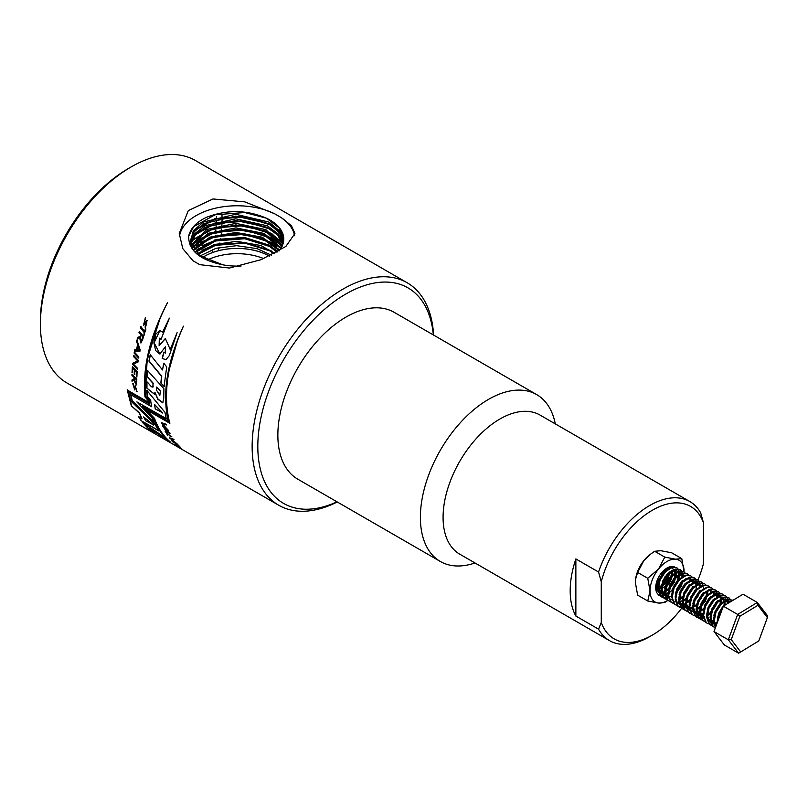 <?xml version="1.0" encoding="UTF-8"?>
<svg xmlns="http://www.w3.org/2000/svg" width="808" height="808" viewBox="0 0 808 808"><rect width="100%" height="100%" fill="white"/><g stroke="black" fill="none" stroke-linecap="round" stroke-linejoin="round"><path stroke-width="1.21" d="M662.913 572.902A13.544 7.817 -60 0 1 656.49 582.982M656.662 582.174A13.544 7.817 120 0 0 662.772 571.599M666.156 569.105A13.544 7.817 -60 0 1 666.166 569.549A13.544 7.817 -60 0 1 666.156 569.872M658.641 584.699A13.544 7.817 -60 0 1 656.197 586.356M665.055 576.7A13.544 7.817 -60 0 1 662.863 580.72M658.5 585.396A13.544 7.817 -60 0 1 656.217 586.81M666.56 568.903A13.544 7.817 -60 0 1 666.59 569.579M669.024 572.347A13.544 7.817 -60 0 1 656.631 588.971M669.499 571.993A13.544 7.817 -60 0 1 656.732 589.285M671.771 570.7A13.544 7.817 -60 0 1 671.993 572.923A13.544 7.817 -60 0 1 671.842 574.932M671.529 576.589A13.544 7.817 -60 0 1 664.883 587.699M661.712 589.88A13.544 7.817 -60 0 1 658.57 590.789M658.318 590.81A13.544 7.817 -60 0 1 657.53 590.779M672.145 575.963A13.544 7.817 -60 0 1 664.782 588.406M661.691 590.335A13.544 7.817 -60 0 1 658.692 591.052M658.358 591.052A13.544 7.817 -60 0 1 657.692 590.991M672.276 571.357A13.544 7.817 -60 0 1 672.418 573.165M674.155 570.741A13.544 7.817 -60 0 1 674.902 574.599A13.544 7.817 -60 0 1 674.579 577.659M674.024 579.73A13.544 7.817 -60 0 1 661.893 592.436M661.772 592.446A13.544 7.817 -60 0 1 658.773 591.971M672.307 568.529A13.544 7.817 -60 0 1 673.842 570.155M674.438 570.69A13.544 7.817 -60 0 1 675.337 574.852A13.544 7.817 -60 0 1 662.015 592.719M661.803 592.729A13.544 7.817 -60 0 1 658.985 592.102A13.544 7.817 -60 0 1 657.52 579.498M660.883 573.68A13.544 7.817 -60 0 1 670.347 568.024M672.529 568.65A13.544 7.817 -60 0 1 674.104 570.135M667.862 600.405L664.782 602.505L658.54 603.061L647.753 600.99L637.633 595.143L635.361 582.487L635.593 579.104L637.633 572.448L647.753 578.286L650.026 590.951L647.753 600.99M647.753 578.286L658.54 569.014L664.782 557.116L675.559 559.187L681.8 558.641L684.063 571.963A24.068 13.898 120 0 0 684.063 571.296A24.068 13.898 120 0 0 675.559 559.187A24.068 13.898 120 0 0 658.54 569.014A24.068 13.898 120 0 0 650.026 590.951A24.068 13.898 120 0 0 658.54 603.061A24.068 13.898 120 0 0 667.792 600.324M637.633 572.448L643.875 560.55L650.127 554.46L654.652 551.268L664.782 557.116M654.652 551.268L660.894 550.723L671.68 552.793L681.8 558.641M674.842 567.105A16.049 9.262 120 0 0 662.56 571.68A16.049 9.262 120 0 0 655.702 587.668A16.049 9.262 120 0 0 664.752 595.274A16.049 9.262 120 0 0 677.468 580.295M678.356 575.599A16.049 9.262 120 0 0 678.387 574.892M675.417 593.395A24.068 13.898 120 0 0 675.559 593.234A24.068 13.898 120 0 0 676.326 592.234M681.265 583.719A24.068 13.898 120 0 0 681.477 583.204M683.528 576.498A24.068 13.898 120 0 0 683.8 574.902M661.893 574.306A16.049 9.262 -60 0 1 658.57 580.063M635.603 579.053A24.068 13.898 -60 0 1 635.633 578.871A24.068 13.898 -60 0 1 643.875 560.55A24.068 13.898 -60 0 1 649.39 555.035L650.127 554.46M674.72 567.085A15.998 9.242 120 0 0 662.499 571.741A15.998 9.242 120 0 0 655.712 587.638A15.998 9.242 120 0 0 666.883 594.254A15.998 9.242 120 0 0 678.336 574.912M433.603 335.088A128.442 74.154 120 0 0 407.181 282.77A128.442 74.154 120 0 0 278.74 356.934A128.442 74.154 120 0 0 278.74 505.252A128.442 74.154 120 0 0 337.259 501.97M222.028 217.049A128.442 74.154 120 0 0 221.988 215.483M407.181 282.77L195.445 160.529A128.442 74.154 120 0 0 131.219 166.892A128.442 74.154 120 0 0 40.4 324.2A128.442 74.154 120 0 0 67.003 383.002L278.74 505.252M218.433 250.702A128.442 74.154 120 0 0 219.109 247.521M219.827 243.673A128.442 74.154 120 0 0 219.948 242.966M220.554 239.158A128.442 74.154 120 0 0 220.655 238.451M221.139 234.684A128.442 74.154 120 0 0 221.23 233.825M221.584 230.23A128.442 74.154 120 0 0 221.665 229.189M221.877 225.816A128.442 74.154 120 0 0 221.937 224.594M222.028 221.422A128.442 74.154 120 0 0 222.048 220.018M138.966 332.573L139.299 331.482L143.572 336.401L142.753 339.279L140.875 342.996L139.592 337.724L137.158 339.037L137.522 337.673L140.552 335.987L140.865 341.804L142.127 339.481L142.794 337.118L138.966 332.573L139.501 331.462M140.855 326.614L144.561 331.3L145.47 328.553L145.915 328.977L143.864 335.411L144.178 332.532L140.451 327.846L140.855 326.614M136.491 349.803L137.633 344.511L136.562 341.38L136.906 340.027L140.158 349.874L139.915 351.086L134.471 351.056L134.694 349.854L136.714 349.743L137.633 344.511M138.825 356.954L138.643 358.055L134.108 353.076L134.3 351.965L138.825 356.954M177.588 444.44L179.921 446.814L172.468 441.289L173.821 442.956L171.478 440.441L177.588 444.44M173.367 439.118L169.943 438.047L177.103 443.895L169.306 437.744L173.367 439.118M181.174 448.309L175.144 444.097L181.174 448.309M145.238 319.079L143.784 323.957L147.096 320.271L145.521 327.351L145.036 327.119L146.743 321.614L143.662 325.382L145.238 319.079M147.006 376.75L147.571 370.539L163.903 388.739L163.761 398.304L162.802 402.849L157.742 399.192L154.954 392.345L154.419 394.223L146.713 388.002L146.743 381.881C148.733 382.649 151.924 389.042 152.975 386.355L153.076 383.446L147.006 376.75L147.793 370.438M152.813 387.143L153.076 383.446M151.611 406.737L150.621 400.334L147.197 396.314L146.783 390.304L164.963 412.332L166.286 418.908L136.845 401.889L152.066 417.918L153.934 422.372L131.926 400.435L130.603 394.597L151.611 406.737L150.621 400.334M166.721 366.953L164.044 386.416L160.832 383.002L161.529 376.296L148.935 361.115L150.207 354.651L162.479 369.943L163.772 363.206L166.721 366.953M170.104 349.743L177.103 332.664L169.337 355.571L165.903 359.701L162.176 358.429L163.772 352.136L165.266 353.096L165.377 346.773L159.873 354.055L155.702 350.632L153.904 342.794L155.974 333.916L159.742 330.553L162.62 332.179L169.367 318.14L161.055 339.32L159.328 338.188L159.115 345.683L165.347 338.471L170.316 349.723L175.649 336.34M171.902 436.875L166.812 433.583L167.771 435.573L165.923 432.613L171.902 436.875M166.529 431.634L162.519 425.786L169.933 433.421L165.428 431.755L165.084 431.129L166.741 431.401L165.125 428.796M166.004 424.19L166.276 424.998L162.186 423.554L168.468 430.432L161.519 423.281L161.277 422.624L166.004 424.19M130.664 400.829L155.086 424.604L158.893 430.947L141.127 420.685L138.562 416.645L142.016 418.635L139.158 412.969L131.3 405.767L127.25 390.022L148.268 402.152L148.005 400.384L144.975 396.88C142.349 367.761 149.854 336.35 167.488 302.667C150.379 336.158 143.188 367.478 145.905 396.617L149.137 400.374L149.692 404.131L128.684 392.001L130.664 400.829M132.684 363.297L137.602 360.833L133.542 356.55L133.714 355.449L138.299 360.338L138.077 361.964L133.461 364.115L137.38 368.135L137.289 369.296L132.573 364.368L132.684 363.297L137.602 360.833M136.39 376.781L136.582 372.094L134.855 370.407L134.219 374.478L134.441 369.902L132.724 368.216L132.027 372.498L132.371 366.68L137.128 371.458L136.875 377.144L136.39 376.781L136.582 372.094M133.522 384.608L134.36 388.749L135.118 385.84L136.966 391.809L136.269 391.638L136.663 390.607L135.441 386.992L134.754 389.981L132.653 383.305L133.472 383.537L133.522 384.608M131.957 375.437L131.977 374.447L136.845 379.164L136.36 384.911L133.764 380.154L132.017 381.204L131.977 380.002L134.158 378.639L136.037 383.861L136.38 381.891L136.36 379.78L131.957 375.437L132.199 374.326M142.137 406.313L168.256 421.392C161.974 393.799 167.024 362.055 183.406 326.159C167.185 362.903 162.65 395.274 169.801 423.281L146.127 409.616L154.52 418.372C158.075 428.26 163.307 436.098 170.225 441.875L149.45 428.442L154.318 432.906L149.652 429.997L142.228 422.14L165.731 438.168C160.519 432.866 156.439 426.21 153.5 418.221L142.137 406.313M199.758 264.66L229.391 268.044L261.196 259.651L285.891 246.43L294.92 233.472L291.446 225.735L281.255 217.605L274.427 213.666L244.794 201.869L212.989 198.96L188.304 210.595L179.265 233.472L182.739 248.541L192.93 260.711L199.758 264.66M281.255 217.605A57.822 33.391 180 0 1 294.617 235.744M179.416 236.724A57.822 33.391 180 0 1 214.686 208.383A57.822 33.391 180 0 1 274.427 213.666M241.097 266.004A46.672 26.947 180 0 1 222.867 264.822C199.839 260.004 188.446 250.46 188.678 236.189C190.294 228.543 196.203 222.261 206.404 217.342C226.977 209.444 247.056 209.767 266.64 218.301A46.672 26.947 180 0 1 283.749 239.754A46.672 26.947 180 0 1 278.982 251.036M271.347 255.156L257.096 248.652L236.633 245.672L216.11 248.288L200.02 255.944M202.434 257.57A45.793 26.442 180 0 1 269.377 256.106M273.973 253.823L269.468 250.692L244.258 242.834L216.302 244.955L198.011 254.348M276.962 252.207L269.468 246.329L244.258 238.471L216.302 240.592L195.809 252.258M277.619 251.833L269.468 245.238L244.258 237.38L216.302 239.501L195.334 251.732M274.771 253.399L260.863 245.531L236.815 241.309L213.918 244.582L197.415 253.823M266.64 218.301L279.255 227.927L283.739 239.724M190.537 241.562L194.132 231.825L203.929 223.584L235.754 216.11L268.367 223.614L278.942 232.058L283.467 242.178M190.91 243.703L195.506 234.653L205.464 227.169L235.845 220.503L266.832 227.23L277.528 234.936L282.911 244.299M191.607 245.844L207.02 230.815L235.926 224.887L265.327 230.916L282.043 246.41M192.637 247.995L208.666 234.482L235.997 229.27L263.701 234.603L280.851 248.531M194.031 250.137L210.403 238.168L235.997 233.653L261.974 238.299L279.315 250.642M279.76 250.076L262.398 237.269L235.976 232.441L209.868 237.158L193.597 249.531M281.245 247.884L264.206 233.462L235.896 227.896L208.121 233.33L192.274 247.298M282.376 245.693L265.862 229.644L235.855 223.351L206.414 229.553L191.314 245.077M283.154 243.491L278.073 233.825L267.438 225.846L235.784 218.806L204.828 225.786L194.92 233.562L190.718 242.865M283.618 241.299L279.467 230.825L268.923 222.069L235.694 214.261L203.303 222.059L193.597 230.623L190.466 240.632L199.687 255.692L222.867 264.822M652.389 635.078A76.447 44.137 120 0 1 601.273 622.503L598.556 629.159A80.305 46.359 120 0 0 609.515 640.633A80.305 46.359 120 0 0 649.662 636.654L652.389 635.078A76.447 44.137 120 0 0 683.103 606.293M683.194 606.162A76.447 44.137 120 0 0 684.315 604.596M685.053 603.525A76.447 44.137 120 0 0 686.447 601.465M695.102 586.244A76.447 44.137 120 0 0 695.678 585.053M697.94 579.962A76.447 44.137 120 0 0 703.404 563.843L703.404 522.564A76.447 44.137 120 0 0 652.248 510.313A76.447 44.137 120 0 0 601.273 581.821L601.273 622.503M658.56 595.223L663.459 595.981L665.398 595.466M679.75 574.387L677.861 568.6L676.761 567.731L672.387 567.277L665.55 571.63L660.085 580.073L658.207 589.456L660.782 596.274L662.055 597.233L666.216 598.082M668.216 597.698L672.195 595.799M675.468 593.123L680.649 586.002L682.679 580.669M683.235 576.67L681.356 570.61L680.255 569.741L675.882 569.297L669.044 573.65L663.57 582.083L661.702 591.466L664.267 598.284L667.459 599.98M685.275 573.145L683.74 571.761L679.376 571.307L672.529 575.66L667.065 584.103L665.186 593.486L667.761 600.304L670.943 601.99M678.74 600.112L681.467 598.072L687.638 590.032L689.658 584.699M688.77 575.155L687.234 573.781L682.871 573.327L676.023 577.68L670.559 586.123L668.681 595.506L671.256 602.313L674.438 604.01M687.083 598.809L682.225 602.111L687.517 597.476M692.527 588.81L693.153 586.719M692.254 577.175L690.729 575.791L686.356 575.336L679.518 579.69L674.044 588.133L672.175 597.516L674.741 604.334L677.932 606.03M697.203 584.467L695.314 578.68L694.213 577.811L689.85 577.356L683.002 581.71L677.538 590.153L675.67 599.536L678.235 606.354L679.508 607.313L683.679 608.161M685.669 607.778L689.648 605.879M692.931 603.202L698.112 596.082L700.132 590.749M700.698 586.749L698.809 580.689L697.708 579.821L693.345 579.376L686.497 583.73L681.033 592.163L679.154 601.546L681.73 608.363L684.911 610.06M702.738 583.225L701.203 581.841L696.829 581.386L689.992 585.739L684.517 594.183L682.649 603.566L685.224 610.383L688.406 612.07M707.656 591.315L707.737 593.365L705.525 600.849L700.304 607.545L696.193 610.171L698.93 608.151L705.091 600.112L707.677 590.517M706.222 585.234L704.697 583.851L700.324 583.406L693.486 587.759L688.012 596.203L686.144 605.576L688.709 612.393L691.89 614.09M699.688 612.212L704.98 607.555M709.98 598.89L710.606 596.799M709.717 587.254L708.182 585.871L703.819 585.416L696.971 589.769L691.507 598.213L689.628 607.596L692.204 614.413L693.476 615.383L698.375 616.14L703.182 614.221M713.212 589.274L711.676 587.891L707.303 587.436L700.465 591.789L694.991 600.233L693.123 609.616L695.698 616.423L696.971 617.393L701.859 618.15L703.808 617.635M710.384 613.282L715.565 606.162L717.595 600.829M718.15 596.829L716.272 590.769L715.171 589.901L710.798 589.446L703.96 593.799L698.486 602.243L696.617 611.626L699.183 618.443L702.364 620.14M713.878 615.302L715.454 613.605M720.453 604.94L721.645 598.577M720.191 593.304L718.655 591.921L714.292 591.466L707.444 595.819L701.98 604.263L700.102 613.646L702.677 620.463L705.859 622.15M717.373 617.312L719.878 614.454M724.402 605.505L725.14 600.596M723.685 595.314L722.15 593.93L717.777 593.486L710.939 597.839L705.475 606.273L703.596 615.656L706.172 622.473L707.444 623.443L711.606 624.291M713.605 623.907L716.949 622.413M728.624 602.606L726.745 596.819L725.645 595.95L721.271 595.496L714.434 599.849L708.959 608.293L707.091 617.676L709.656 624.493L712.848 626.18M731.583 601.132L729.139 597.971L724.766 597.516L717.918 601.869L712.454 610.313L710.575 619.696L713.151 626.503L714.969 627.755M733.038 600.253L728.26 599.526L721.413 603.879L715.949 612.323L714.07 621.705L715.332 626.776M729.594 602.344L727.553 603.586M721.261 610.707L717.787 620.14M672.175 590.204L674.175 587.83M677.518 582.043L678.528 579.235M676.538 567.61L671.953 567.024L665.115 571.377L659.641 579.821L657.773 589.204L660.338 596.021L663.792 597.758M675.67 592.224L680.215 585.75L682.235 580.447M680.033 569.62L675.448 569.044L668.6 573.397L663.136 581.831L661.267 591.214L663.833 598.031L665.327 599.122M679.164 594.244L681.154 591.87M684.497 586.073L685.507 583.265M683.518 571.64L678.942 571.054L672.094 575.407L666.63 583.851L664.752 593.234L667.327 600.051L670.771 601.788M684.255 594.405L684.649 593.88M687.992 588.083L689.214 584.487M687.012 573.66L682.427 573.074L675.589 577.427L670.115 585.871L668.246 595.254L670.822 602.061L674.266 603.808M686.144 598.274L688.143 595.9M691.486 590.103L692.709 586.497M690.507 575.67L685.921 575.084L679.084 579.437L673.609 587.881L671.741 597.264L674.306 604.081L677.75 605.828M689.638 600.283L691.628 597.91M694.981 592.112L695.213 591.537M695.981 589.315L696.203 588.517M694.001 577.69L689.416 577.104L682.568 581.457L677.104 589.901L675.225 599.284L677.801 606.101L681.245 607.838M693.133 602.303L698.708 593.557M699.476 591.325L699.688 590.527M700.233 587.042L698.375 580.437L697.274 579.568L692.9 579.124L686.063 583.477L680.589 591.91L678.72 601.293L681.295 608.111L684.74 609.858M692.648 607.687L693.183 607.323M696.617 604.313L702.202 595.567M702.97 593.345L703.182 592.547M703.728 589.052L701.869 582.457L700.768 581.588L696.395 581.134L689.557 585.487L684.083 593.93L682.215 603.313L684.78 610.131L688.224 611.868M696.143 609.697L696.678 609.333M700.112 606.333L702.101 603.96M705.455 598.162L705.687 597.587M706.455 595.355L706.677 594.567M704.475 583.74L699.89 583.154L693.042 587.507L687.578 595.95L685.699 605.323L688.275 612.141L689.769 613.232M705.202 606.495L705.596 605.98M708.939 600.182L709.949 597.375M707.96 585.75L703.374 585.164L696.536 589.517L691.072 597.96L689.194 607.343L691.769 614.161L693.264 615.252M708.687 608.515L713.444 599.395M711.454 587.77L706.869 587.184L700.031 591.537L694.557 599.98L692.688 609.363L695.254 616.181L696.526 617.14L701.425 617.898L704.727 616.817M709.717 613.262L715.13 605.909L716.928 601.405M714.949 589.779L710.363 589.204L703.515 593.557L698.051 601.99L696.173 611.373L698.748 618.191L702.192 619.938M710.111 617.766L710.646 617.403M714.08 614.393L716.07 612.03M719.413 606.232L720.635 602.627M721.19 599.132L719.322 592.537L718.221 591.668L713.858 591.214L707.01 595.567L701.546 604.01L699.667 613.393L702.243 620.211L705.687 621.948M719.16 614.555L720.554 612.636M723.776 605.889L724.13 604.636M721.928 593.809L717.342 593.234L710.505 597.587L705.03 606.03L703.162 615.403L705.727 622.221L707.222 623.311M725.422 595.829L720.837 595.244L713.989 599.597L708.525 608.04L706.657 617.423L709.222 624.241L712.666 625.978M728.917 597.849L724.332 597.264L717.484 601.617L712.02 610.06L710.141 619.443L712.717 626.25L714.999 627.695M732.967 600.293L727.816 599.273L720.978 603.626L715.504 612.07L713.636 621.453L715.221 627.069M731.331 601.293L724.928 605.192M722.049 608.565L718.999 614.09L717.14 621.887M703.404 522.564L700.677 512.848A80.305 46.359 120 0 0 689.81 501.536A80.305 46.359 120 0 0 598.556 572.024L601.273 581.821M689.81 501.536L540.017 415.06A80.305 46.359 120 0 0 459.712 461.419A80.305 46.359 120 0 0 459.712 554.147L609.515 640.633M598.556 629.159L575.862 616.06A80.305 46.359 -60 0 1 575.862 558.924L598.556 572.024M555.288 423.877A96.354 55.631 120 0 0 536.694 394.607A96.354 55.631 120 0 0 440.34 450.238A96.354 55.631 120 0 0 440.35 561.489A96.354 55.631 120 0 0 474.993 562.964M536.694 394.607L394.153 312.312A96.354 55.631 120 0 0 297.809 367.943A96.354 55.631 120 0 0 297.809 479.195L440.35 561.489M433.341 334.936A124.432 71.841 120 0 0 342.855 295.799A124.432 71.841 120 0 0 257.863 443.026A124.432 71.841 120 0 0 336.997 501.819M216.372 218.806A124.432 71.841 120 0 0 216.352 216.746M131.219 166.892L128.391 168.529A124.432 71.841 120 0 0 40.4 320.928L40.4 324.2M212.201 252.651A124.432 71.841 120 0 0 212.979 249.258M213.807 245.178A124.432 71.841 120 0 0 213.918 244.582M214.615 240.572A124.432 71.841 120 0 0 214.716 239.966M215.271 236.017A124.432 71.841 120 0 0 215.372 235.249M215.776 231.512A124.432 71.841 120 0 0 215.867 230.553M216.13 227.058A124.432 71.841 120 0 0 216.201 225.897M216.332 222.634A124.432 71.841 120 0 0 216.362 221.301M731.24 639.623L740.704 651.945L758.783 640.946L767.388 617.605L757.924 605.283L739.845 616.292L731.24 639.623L728.311 639.795L737.664 614.433L723.362 606.182L714.009 631.543L724.301 644.935L738.593 653.197L728.311 639.795L714.009 631.543L722.827 606.465L743.017 594.213L722.827 606.465M739.845 616.292L737.664 614.433L757.308 602.475L743.017 594.213M757.924 605.283L757.308 602.475L767.6 615.868L767.388 617.605M656.349 583.81L659.954 580.376M664.63 571.105L664.853 569.893M656.328 587.719L658.308 586.81M661.671 584.285L663.449 582.386M667.428 575.488L668.125 573.114M657.187 590.254L664.519 586.891L669.741 580.184L671.064 577.084M671.61 575.134L671.963 572.165M659.177 592.153L661.742 592.163M664.691 591.163L668.014 588.901L671.387 585.184M670.044 568.175L663.732 571.983L659.207 579.084L657.702 586.982L659.904 592.719L665.125 594.193L671.499 590.921L673.923 588.436M677.902 581.538L678.932 576.73L678.276 572.67M677.993 572.145L676.518 570.67L672.902 570.317L667.226 574.003L662.701 581.104L661.186 588.992L663.398 594.739L665.519 596.011M666.418 596.233L668.721 596.193M675.639 592.345L680.215 586.234L682.093 581.184M682.406 577.215L680.003 572.69L676.387 572.337L670.721 576.013L666.196 583.113L664.681 591.012L666.893 596.748L668.842 598.072L667.761 597.253L665.55 591.517L667.065 583.618L671.589 576.518L677.266 572.842L680.881 573.195L683.134 576.73M679.134 594.365L680.902 592.466M684.881 585.568L685.578 583.194M685.891 579.235L685.84 578.72M669.307 589.89L670.559 585.638L675.084 578.538L680.75 574.852L684.376 575.205L679.881 574.347L674.205 578.033L669.68 585.133L668.176 593.021L668.711 596.021M679.508 598.758L682.619 596.375M688.376 587.588L689.072 585.214M689.386 581.245L689.325 580.74M684.012 576.235L677.7 580.043L673.175 587.153L671.66 595.041L672.205 598.031M674.953 601.596L676.892 602.273M677.437 602.344L679.094 602.263L685.467 598.981L690.688 592.284L692.567 587.234M692.88 583.265L690.486 578.74L686.861 578.387L681.195 582.063L676.67 589.163L675.155 597.051L677.367 602.798L678.447 603.616M678.892 603.849L679.488 604.081M680.386 604.293L682.689 604.253M685.639 603.253L691.385 598.516M696.052 589.244L696.395 586.81L695.456 582.225M695.254 581.922L693.971 580.75L690.355 580.396L684.679 584.073L680.154 591.183L678.649 599.071L680.861 604.818L682.81 606.141L681.73 605.313L679.518 599.576L681.033 591.688L685.558 584.578L691.234 580.901L695.567 581.79M689.133 605.273L689.729 604.95M693.102 602.425L697.678 596.314L699.001 593.213M699.859 587.295L699.799 586.78M697.466 582.77L693.85 582.416L688.174 586.093L683.649 593.193L682.134 601.091L684.346 606.828L689.567 608.303L695.94 605.03L701.162 598.334L702.495 595.233M697.981 584.305L691.668 588.113L687.143 595.213L685.628 603.101L687.84 608.848L689.79 610.171L688.709 609.353L686.497 603.606L688.012 595.718L692.537 588.618L698.213 584.931L701.829 585.285M696.112 609.303L699.435 607.05L704.657 600.344L705.98 597.243M701.465 586.315L695.153 590.123L690.628 597.223L689.123 605.121L691.335 610.858L696.557 612.333L702.93 609.06L705.344 606.576M709.323 599.677L710.02 597.304M710.333 593.345L710.272 592.83M704.96 588.335L698.647 592.143L694.123 599.243L692.607 607.131L694.819 612.878L695.9 613.696L700.041 614.353L703.697 613.02M712.818 601.697L713.514 599.324M713.828 595.355L712.909 592.304M712.707 592.001L711.434 590.83L707.818 590.476L702.142 594.153L697.617 601.263L696.102 609.151L698.314 614.888L700.435 616.171M701.334 616.393L703.637 616.352M707.434 614.888L709.909 613.09L715.13 606.394L717.009 601.344M717.322 597.375L714.918 592.85L711.303 592.496L705.626 596.173L701.112 603.273L699.597 611.171L701.809 616.908L703.758 618.231L702.677 617.413L700.465 611.666L701.98 603.778L707.949 595.314M710.08 617.362L710.676 617.049M714.05 614.524L715.817 612.626M719.797 605.727L720.756 598.88M718.413 594.86L714.797 594.506L709.121 598.193L704.596 605.293L703.091 613.181L703.627 616.181M713.565 619.383L714.171 619.059M719.009 614.999L720.261 613.423M723.877 605.828L724.322 602.94L722.817 597.597L721.908 596.88L722.776 597.385L719.16 597.031L713.484 600.708L708.959 607.808L707.455 615.706L709.666 621.443L710.939 622.372M718.928 596.395L712.616 600.203L708.091 607.303L706.576 615.201L707.121 618.191M709.868 621.756L710.909 622.221M711.808 622.433L714.11 622.402M727.796 603.445L725.392 598.89L726.271 599.395L722.655 599.041L716.979 602.728L712.454 609.828L710.939 617.716L713.151 623.463L714.232 624.281M722.423 598.415L716.11 602.223L711.585 609.323L710.07 617.211L710.606 620.211M730.129 602.021L728.887 600.91L725.271 600.556L719.595 604.232L715.07 611.343L713.565 619.231L715.938 625.129M729.442 602.435L722.958 606.384M722.786 606.576L718.565 613.353L717.11 621.968M656.217 584.982L659.146 582.689M665.752 570.165L665.832 569.276M656.48 588.446L661.904 585.376L667.125 578.68L668.378 575.771M670.549 580.811L672.488 575.639M658.369 592.022L661.803 592.759M664.772 592.032L668.883 589.406L674.104 582.709L676.316 575.215L675.377 570.63M674.619 569.701L673.892 569.165M666.055 571.125L660.085 579.589L658.57 587.477L660.782 593.224L661.863 594.042L660.984 593.537M679.447 579.76L679.811 577.235L678.296 571.892L677.387 571.175L673.771 570.822L668.095 574.498L663.57 581.609L662.065 589.497L664.267 595.233L665.55 596.173M666.772 596.627L668.792 596.799M675.337 593.88L681.094 586.739L683.215 580.245M686.436 583.79L686.699 582.265M679.528 599.728L682.326 597.91M689.921 585.81L690.194 584.275M680.023 579.195L674.044 587.648L672.801 591.91M677.76 602.778L679.265 602.839M693.415 587.82L693.688 586.295M693.607 582.78L691.355 579.245L687.739 578.881L682.063 582.568L677.538 589.668L676.286 593.92M680.74 604.687L683.457 604.778L690.567 600.829M697.102 584.8L696.011 582.275M692.799 603.96L694.062 602.839M698.334 583.275L694.718 582.922L689.042 586.598L684.528 593.698L683.013 601.596L685.224 607.333L686.305 608.151L690.446 608.808L697.557 604.859M697.476 589.274L691.507 597.728L690.254 601.98M694.698 612.757L697.425 612.838L704.536 608.889M710.878 597.9L711.141 596.375M711.07 592.86L710.293 590.789M709.535 589.85L708.808 589.315M700.97 591.284L695.001 599.748L693.486 607.636L695.698 613.383L696.981 614.312M698.193 614.767L703.616 614.009M714.363 599.92L714.636 598.385M714.565 594.88L713.464 592.345M713.03 591.87L711.434 590.83M704.455 593.304L698.486 601.768L696.981 609.656L699.183 615.393L703.707 616.948M706.667 616.221L711.525 612.918M717.857 601.94L718.13 600.405M718.049 596.89L716.706 594.072L714.918 592.85M721.352 603.95L721.483 598.627M719.282 595.365L715.666 595.011L710 598.688L705.475 605.798L704.222 610.05M707.253 620.251L711.394 620.908L714.09 620.059M717.241 618.07L719.221 616.231M725.008 605.141L724.968 600.637M712.161 622.837L714.181 622.998M728.533 602.99L726.271 599.395M730.392 601.859L726.139 601.061L720.473 604.737L715.949 611.838L714.696 616.1M721.645 609.687L719.433 613.858L717.979 619.595M740.704 651.945L738.593 653.197M575.862 616.06L575.862 558.924M207.191 260.115A45.723 26.401 180 0 1 263.721 258.621M202.485 257.59A45.723 26.401 180 0 1 269.337 256.126M274.639 253.47L271.518 251.419L244.713 243.097L214.989 245.379L197.546 253.702M275.902 250.046L271.518 247.056L244.713 238.734L214.989 241.016L197.546 249.329M276.75 246.379L271.518 242.683L244.713 234.36L214.989 236.643L196.304 245.975M278.124 243.208L271.518 238.32L244.713 229.997L214.989 232.28L195.092 242.703M279.305 240.006L271.518 233.956L244.713 225.624L214.989 227.906L194.051 239.39M280.315 236.734L271.518 229.583L244.713 221.261L214.989 223.543L193.162 236.017M283.638 237.188L271.518 225.22L244.713 216.898L214.989 219.17L193.718 231.017L192.395 232.603M266.398 218.18L244.713 212.524L214.989 214.807L193.718 226.654L188.678 236.189M271.135 250.652L244.713 242.552L214.989 244.834L201.95 250.197M271.135 246.278L244.713 238.188L214.989 240.471L201.95 245.824M272.67 242.844L244.713 233.815L214.989 236.098L199.849 242.764M274.942 240.037L271.518 237.774L244.713 229.452L214.989 231.734L197.829 239.825M282.951 244.157L271.518 233.401L244.713 225.078L214.989 227.361L193.718 239.208L189.9 244.905M278.376 234.168L271.518 229.038L244.713 220.715L214.989 222.998L194.799 233.714M283.517 236.421L271.518 224.674L244.713 216.352L214.989 218.625L193.647 230.543M177.649 340.057L168.145 373.266L165.802 397.415L168.256 421.392M165.731 438.168L165.923 437.906C160.711 432.613 156.651 425.988 153.712 418.009L153.5 418.221M153.712 418.009L142.349 406.121M152.54 431.421L149.652 429.997M149.833 429.725L143.056 422.725M168.67 440.522L149.45 428.442M170.013 423.079L146.127 409.616M136.148 383.77L136.36 379.78M136.582 379.649L132.179 375.306M136.461 384.82L133.987 380.023L132.249 381.063L131.977 380.002M132.209 379.861L134.391 378.508M137.087 391.708L136.38 390.405M134.461 388.638L135.239 385.78M136.764 390.496L135.562 386.951M134.855 389.87L132.775 383.245M136.804 371.983L134.855 370.407M132.704 372.761L132.593 366.579M134.875 374.73L134.673 369.791L132.724 368.216M137.835 360.752L133.542 356.55M137.512 369.185L132.795 364.277L132.906 363.206M133.764 356.469L133.936 355.379M149.914 403.96L128.684 392.001M148.268 402.152L148.228 400.212L144.975 396.88M145.198 396.718L147.197 359.065L160.186 318.039M142.016 418.635L139.37 412.757L131.3 405.767M131.512 405.555L127.472 389.85M159.095 430.694L141.127 420.685M141.319 420.443L138.764 416.413M143.642 416.938L153.49 424.907L145.642 420.726L143.642 416.938L153.288 425.149M166.499 424.786L161.519 423.281M161.731 423.069L161.489 422.412M170.135 433.189L165.428 431.755M165.63 431.522L165.287 430.896M169.084 432.613L166.973 431.805L165.832 429.513L169.296 432.391M166.832 433.563L166.509 433.038M161.115 339.148L159.418 338.188M159.227 345.662L165.448 338.471M168.387 320.321L162.62 332.179M165.367 353.076L165.478 346.773M159.984 354.035L154.116 342.764L159.833 330.553M166.024 359.671L162.176 358.429M162.398 358.378L163.984 352.106M164.276 386.305L160.832 383.002M163.994 363.146L162.479 369.943M161.055 382.891L161.752 376.205L149.157 361.045L150.429 354.601M150.844 400.172L147.197 396.314M154.146 422.15L131.926 400.435M132.138 400.243L130.825 394.425M166.509 418.716L136.845 401.889M147.42 396.152L147.016 390.163M154.51 404.424L162.681 412.848L155.237 408.858L154.51 404.424L162.458 413.029M153.298 383.335L147.228 376.639M152.944 387.113L153.197 386.234M154.52 394.142L146.713 388.002M146.945 387.86L146.975 381.76M162.913 402.758L157.893 398.94L154.954 392.345M160.428 390.921L159.762 395.284L156.439 390.052L156.499 387.082L160.428 390.921L159.873 395.193M156.499 387.082L160.196 391.042M145.622 327.341L145.036 327.119M145.238 327.119L145.682 325.846M143.895 323.947L147.197 320.291M145.945 325.907L146.834 321.635M143.763 325.371L145.329 317.574M178.922 446.875L178.881 446.359M174.003 439.501L169.943 438.047M170.034 437.936L169.306 437.744M169.498 437.492L169.124 436.987M138.865 357.974L134.108 353.076M134.33 352.995L134.522 351.894M137.855 344.471L136.562 341.38M140.127 351.026L134.694 350.995L134.916 349.793M136.774 341.34L137.118 339.986M137.926 345.541L139.733 349.834L137.007 349.844L137.926 345.541L139.511 349.884M145.672 328.553L144.561 331.3M144.066 335.401L144.379 332.522L140.451 327.846M140.653 327.836L141.057 326.604M140.976 341.774L142.794 337.118M143.006 337.098L139.178 332.553M137.37 338.996L137.522 337.673M137.734 337.643L140.764 335.966M140.976 342.966L139.592 337.724M676.518 570.67L677.387 571.175M680.003 572.69L680.881 573.195M671.458 599.587L672.337 600.091M690.486 578.74L691.355 579.245M693.971 580.75L694.85 581.255M685.426 607.646L686.305 608.151M695.9 613.696L696.779 614.201M699.395 615.716L700.263 616.211M728.887 600.91L729.765 601.415"/></g></svg>
